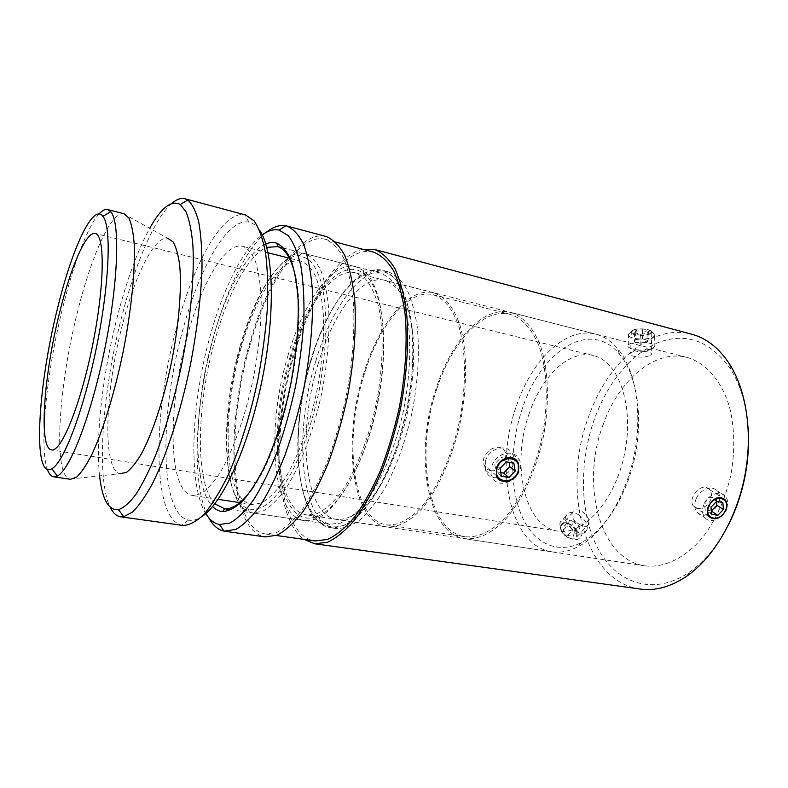 <?xml version="1.0" encoding="UTF-8"?>
<svg xmlns="http://www.w3.org/2000/svg" width="788" height="788" viewBox="0 0 788 788"><rect width="100%" height="100%" fill="white"/><g stroke="black" fill="none" stroke-linecap="round" stroke-linejoin="round"><path stroke-width="0.59" stroke-dasharray="3.94 2.96" d="M633.325 329.857L631.296 331.177C628.233 334.939 643.146 336.939 649.627 334.132L651.765 332.91C654.838 330.349 639.698 327.394 633.325 329.857M649.115 355.821C642.614 358.51 627.612 356.688 630.695 352.955C634.31 350.611 639.974 350.266 647.697 351.94C650.908 352.768 652.1 353.694 651.262 354.689L649.115 355.821M560.79 529.713C562.937 537.317 575.762 542.183 577.161 536.49L576.983 532.324C574.905 524.532 562.711 519.134 560.731 525.576L560.79 529.713M588.803 519.676L589.05 523.833C587.257 531.21 569.064 520.651 572.423 512.781C573.378 510.535 575.329 509.6 578.284 509.974C583.258 511.392 586.764 514.623 588.803 519.676M362.756 249.264C336.821 255.036 309.339 299.41 293.816 352.581C271.338 426.505 273.397 517.637 304.03 539.396M640.151 589.05C583.297 581.426 561.342 487.841 588.744 416.35C607.42 362.746 651.312 323.238 691.726 334.22M490.806 470.702C497.622 471.263 502.616 468.141 505.768 461.315L505.463 452.598C500.025 439.655 479.193 452.923 484.137 465.147C485.3 468.161 487.526 470.012 490.806 470.702M697.419 508.427C703.123 508.841 707.525 505.985 710.648 499.828C712.106 495.593 711.633 492.116 709.23 489.387C701.763 480.828 686.693 498.981 693.676 506.329L697.419 508.427M265.773 243.975C246.841 251.864 225.861 291.659 212.839 338.85C193.907 405.327 192.036 485.772 212.632 506.556M214.828 503.818C194.666 483.487 196.429 404.904 214.966 339.923C227.702 293.845 248.22 255.076 266.738 247.353M296.061 279.405C307.32 330.664 284.616 442.846 254.307 485.694M310.669 360.451C291.176 423.688 293.471 501.335 319.731 520.208L329.433 524.306L340.574 523.094C348.493 519.538 356.56 513.018 364.775 503.522C381.077 482.226 395.753 447.18 403.909 408.608C409.405 378.939 411.011 351.783 408.736 327.138C406.539 312.107 403.092 299.578 398.403 289.531C393.123 281.129 387.085 275.633 380.289 273.042L369.749 273.042C347.587 278.213 324.026 315.318 310.669 360.451M205.806 513.599C187.623 483.99 191.149 403.18 210.209 335.658C223.073 289.068 242.95 248.683 262.227 234.844M311.28 359.988C324.902 313.949 348.966 276.017 371.7 270.629C380.269 269.545 388.139 272.293 395.3 278.863C401.831 287.689 406.864 300.11 410.4 316.096C412.882 333.885 413.385 353.743 411.907 375.679L406.933 409.218L398.472 442.048C391.301 462.832 383.126 480.936 373.926 496.351C364.44 509.708 354.974 519.193 345.528 524.788C336.368 528.049 328.054 527.517 320.578 523.193C293.707 503.709 291.393 424.476 311.28 359.988M311.201 359.919C288.526 432.326 295.283 522.818 330.645 527.733C338.101 527.99 346.001 525.212 354.344 519.39C362.785 511.796 371.04 501.345 379.117 488.048C391.104 465.708 400.422 439.428 407.061 409.238C412.685 378.841 414.321 351.015 411.966 325.769C409.691 310.374 406.145 297.539 401.328 287.265C395.901 278.656 389.705 273.022 382.732 270.363C357.604 263.675 327.01 305.941 311.201 359.919M266.324 232.293C246.683 247.993 226.914 288.713 214.001 335.314C194.734 403.535 190.814 484.896 208.593 517.529M326.124 236.498C299.992 229.475 267.329 280.292 249.757 343.046C224.797 426.86 228.697 531.664 265.32 536.914M748.186 427.983C746.335 404.431 740.454 384.771 730.535 368.971C709.919 340.367 685.314 331.758 656.729 343.154C629.149 356.54 608.435 381.688 594.585 418.595C578.806 462.526 579.623 514.475 598.259 549.147C616.807 583.632 653.942 596.486 689.411 572.127C704.699 561.43 717.76 545.601 728.624 524.631M603.283 424.259C580.49 483.172 599.067 559.569 644.899 565.863C664.018 568.187 685.422 558.121 703.083 536.884C716.105 519.558 725.384 498.853 730.919 474.79C735.174 450.47 734.682 427.786 729.422 406.756C721.414 380.318 705.605 362.726 687.087 357.427C654.601 348.867 618.747 380.387 603.283 424.259M373.522 252.13C345.735 244.664 312.009 292.87 294.545 353.29C269.604 434.021 276.086 535.436 315.072 540.942M250.407 343.755C225.87 426.081 229.761 528.876 265.615 534.008L277.12 532.314C285.404 528.019 293.934 520.257 302.71 509.028C311.457 495.869 319.741 479.872 327.572 461.059C334.91 440.955 341.096 419.571 346.119 396.906C352.63 362.707 355.083 329.295 353.32 301.331C351.409 283.857 348.148 269.378 343.538 257.863C338.288 248.289 332.201 242.103 325.267 239.296C299.696 232.44 267.674 282.163 250.407 343.755M315.83 360.914C293.126 433.164 300.11 523.528 335.747 528.482C343.263 528.748 351.212 525.98 359.604 520.188C368.094 512.624 376.388 502.202 384.495 488.944C396.531 466.663 405.859 440.462 412.488 410.341C418.093 380.013 419.689 352.246 417.266 327.03C414.951 311.664 411.356 298.839 406.48 288.575C401.003 279.967 394.749 274.332 387.726 271.653C362.401 264.916 331.649 307.044 315.83 360.914M318.303 363.278C297.027 430.809 303.695 514.928 336.683 519.479C343.706 519.755 351.133 517.184 358.964 511.767C366.873 504.704 374.605 494.992 382.16 482.63C393.35 461.866 402.028 437.488 408.194 409.464C413.404 381.264 414.892 355.418 412.656 331.945C410.509 317.623 407.16 305.665 402.619 296.081C397.507 288.044 391.666 282.793 385.086 280.311C361.692 274.125 333.088 313.043 318.303 363.278M288.113 257.863C269.319 272.875 253.608 302.09 240.99 345.508C223.822 404.815 221.517 475.873 238.616 502.449M239.128 503.236C242.093 507.659 245.511 510.624 249.392 512.111L252.524 512.929L262.394 511.422C269.496 507.59 276.824 500.695 284.379 490.737C299.46 468.446 313.535 431.962 321.937 392.01C327.69 361.318 329.926 333.334 328.635 308.078C327.119 292.722 324.429 279.976 320.568 269.851C316.136 261.429 310.945 256.021 305.005 253.628L301.804 253.155C297.647 253.017 293.343 254.416 288.891 257.341M240.182 345.952C254.327 295.382 279.159 254.593 299.568 255.686L308.62 259.193C314.067 264.541 318.51 273.052 321.957 284.734C324.686 298.12 326.025 313.87 325.976 331.975C325.07 351.064 322.735 370.872 318.973 391.409C312.137 422.732 303.016 449.751 291.619 472.485C284.035 485.861 276.44 496.095 268.826 503.207C261.409 508.368 254.573 510.279 248.319 508.91C221.576 499.405 219.931 414.813 240.182 345.952M287.984 355.585C303.341 302.326 332.388 260.513 355.831 266.738L363.327 270.491C382.446 284.389 389.883 341.598 377.334 403.22C364.933 464.881 335.836 514.692 312.816 520.06L304.454 520.612C271.446 516.032 266.009 427.086 287.984 355.585M241.345 347.272C221.004 415.995 223.881 500.607 251.894 504.458L261.143 503.059C267.802 499.454 274.667 492.963 281.74 483.605C295.855 462.645 309.014 428.426 316.884 390.986C322.282 362.224 324.39 336.003 323.208 312.304C321.819 297.894 319.317 285.926 315.712 276.411C311.565 268.491 306.709 263.419 301.134 261.183C281.267 255.923 255.598 296.19 241.345 347.272M290.161 356.659C266.374 432.779 276.056 527.98 314.668 517.322C337.215 511.954 365.593 463.344 377.669 403.289C389.893 343.272 382.653 287.453 363.967 273.731C340.623 255.194 306.788 298.386 290.161 356.659M290.939 357.447C269.88 425.756 275.239 510.535 306.68 514.869L316.963 513.638C324.301 510.171 331.797 503.827 339.451 494.628C354.659 474.012 368.469 440.177 376.309 403.023C383.539 365.731 383.973 329.197 377.974 304.276C374.507 292.831 370.065 284.074 364.657 278.026L355.654 272.884C333.354 266.994 305.616 306.63 290.939 357.447M99.002 213.991C87.448 226.698 73.225 264.827 62.498 308.561C46.768 371.66 38.957 445.831 47.319 469.333M124.149 213.775L123.283 213.637C110.556 212.455 90.955 257.43 77.549 311.782C58.745 385.362 52.717 473.815 69.551 479.104L70.408 479.311M171.636 203.511C154.537 218.374 135.378 263.744 122.071 315.436C102.617 389.587 95.663 477.705 110.162 507.226M99.593 475.873C95.23 436.857 102.923 372.231 117.579 315.673C126.898 279.671 137.604 250.535 149.71 228.284M182.747 525.429L181.782 525.261C151.759 518.534 152.783 412.814 176.689 327.247C193.651 263.448 222.58 210.593 244.625 214.75L245.58 214.966M123.283 213.637L167.617 238.222C154.389 236.006 135.093 275.347 122.632 324.075C105.021 390.09 101.888 469.559 119.963 473.686L69.551 479.104M259.538 230.175C256.366 225.595 252.81 222.906 248.841 222.098C227.456 217.636 199.285 268.216 182.846 329.758C159.639 412.321 159.137 514.2 188.519 520.129C192.489 520.927 196.813 519.834 201.521 516.849M187.396 335.737C167.499 406.096 167.667 492.047 192.42 495.455L200.664 493.83C206.683 490.018 212.977 483.251 219.527 473.539C232.667 451.829 245.344 416.566 253.381 378.132C258.976 348.621 261.567 321.809 261.143 297.687C260.286 283.04 258.375 270.924 255.411 261.35C251.933 253.431 247.737 248.427 242.832 246.349C225.279 241.689 201.423 283.453 187.396 335.737M522.533 408.056C510.417 443.299 509.363 484.403 520.632 513.165C531.91 541.77 555.806 555.461 581.337 542.607C604.711 530.817 626.972 495.938 635.158 455.405C643.372 414.882 636.428 374.093 619.476 354.137C589.867 318.145 540.735 351.576 522.533 408.056M516.495 405.702C531.801 359.939 565.725 326.271 595.817 334.211C603.913 336.269 611.212 341.096 617.703 348.67C635.492 369.493 642.821 412.449 634.153 455.208C625.514 497.957 602.062 534.688 577.574 546.961C568.64 551.413 560.051 553.018 551.787 551.767C509.344 545.926 494.066 467.176 516.495 405.702M436.089 388.504C414.074 452.401 426.042 533.338 464.95 538.697C477.213 539.839 490.707 533.959 503.857 521.104C521.183 502.409 535.978 471.332 543.356 436.828C549.975 402.175 548.428 367.779 539.731 343.814C532.383 326.754 522.72 316.313 510.732 312.481C483.142 305.202 451.219 340.948 436.089 388.504M529.398 412.942C511.008 462.901 523.813 526.384 557.717 531.112C583.12 535.978 615.152 501.07 624.667 453.287C634.488 405.554 618.541 360.943 593.256 355.546C569.281 349.389 541.898 375.974 529.398 412.942M436.788 389.055C415.118 451.918 426.919 531.476 465.117 536.746C477.183 537.879 490.461 532.097 503.384 519.45C520.425 501.06 534.963 470.505 542.213 436.591C548.724 402.53 547.207 368.725 538.657 345.164C531.437 328.379 521.922 318.106 510.131 314.353C483.044 307.221 451.672 342.288 436.788 389.055M364.499 373.601C343.263 438.62 351.931 520.08 386.652 524.867C397.644 525.813 409.927 519.607 422.072 506.3C438.138 486.984 452.233 455.1 459.719 419.896C466.516 384.564 465.925 349.705 458.636 325.661C452.401 308.581 443.93 298.288 433.223 294.781C408.598 288.29 379.186 325.247 364.499 373.601M363.879 373.049C342.307 439.143 351.084 522.001 386.455 526.876C397.615 527.832 410.115 521.528 422.466 508.004C438.808 488.363 453.149 455.927 460.763 420.112C467.678 384.15 467.067 348.69 459.66 324.242C453.317 306.877 444.698 296.406 433.824 292.85C408.736 286.221 378.801 323.878 363.879 373.049M635.591 339.608L642.466 338.889L648.15 340.367L646.928 342.534L640.102 343.233L634.448 341.785L635.591 339.608L635.837 330.517L634.695 332.743L640.339 334.211L647.155 333.482L648.366 331.265L642.693 329.768L635.837 330.517M642.693 329.768L642.466 338.889M648.366 331.265L648.15 340.367M647.155 333.482L646.928 342.534M640.339 334.211L640.102 343.233M634.695 332.743L634.448 341.785M639.314 338.988C631.05 338.2 627.465 336.506 628.548 333.876L630.755 332.457C637.029 329.62 653.38 330.999 654.592 334.467L654.385 336.062C651.922 338.269 646.899 339.244 639.314 338.988M639.905 335.028C647.588 335.117 651.44 333.964 651.449 331.571C650.504 328.941 638.201 327.897 633.453 330.054C629.77 332.408 631.917 334.063 639.905 335.028M639.029 350.039C633.138 349.596 629.494 348.483 628.075 346.71L628.243 345.046C631.631 340.091 658.827 342.386 654.139 347.222L651.706 348.7C648.376 349.842 644.151 350.296 639.029 350.039M578.215 531.073L572.561 530.157L568.158 524.818L569.409 520.444L575.033 521.37L579.426 526.67L578.215 531.073L573.29 536.332L574.521 531.93L570.157 526.65L564.553 525.734L563.282 530.117L567.655 535.436L573.29 536.332M567.655 535.436L572.561 530.157M563.282 530.117L568.158 524.818M564.553 525.734L569.409 520.444M570.157 526.65L575.033 521.37M574.521 531.93L579.426 526.67M572.778 521.351C579.249 526 581.948 530.984 580.864 536.293C578.796 540.233 574.728 540.666 568.68 537.583L566.848 536.362C561.342 531.762 559.096 527.142 560.11 522.503C562.277 518.327 566.503 517.943 572.778 521.351M570.62 525.025C561.283 518.809 556.771 529.723 566.119 536.382L567.508 537.298C577.584 543.493 580.608 530.836 570.62 525.025M578.776 514.85C585.287 519.528 588.015 524.522 586.962 529.832C583.938 539.869 562.169 525.409 566.08 515.943C568.227 511.786 572.462 511.412 578.776 514.85M716.568 501.444L716.312 498.262L710.126 497.1L704.521 502.911L705.122 509.866L711.308 510.998M722.852 502.527L716.312 498.262M716.647 501.365L710.126 497.1M710.993 507.226L704.521 502.911M711.584 514.229L705.122 509.866M703.704 504.832C701.852 509.994 702.236 514.239 704.856 517.578C713.898 529.083 735.283 505.798 724.822 495.839C719.631 489.841 707.191 495.091 703.704 504.832M695.843 499.572C694.021 504.684 694.415 508.9 697.025 512.21C706.038 523.646 727.225 500.587 716.794 490.688C711.623 484.728 699.281 489.909 695.843 499.572M509.097 462.389L508.526 458.931L501.001 457.503L494.766 463.915L496.105 471.707L500.735 472.554M513.884 463.285L508.526 458.931M506.31 461.866L501.001 457.503M500.025 468.338L494.766 463.915M501.355 476.179L496.105 471.707M492.027 465.698L491.899 475.794C497.74 493.643 527.546 475.922 519.262 459.65C514.869 448.5 495.957 452.578 492.027 465.698M485.674 460.32L485.566 470.318C491.397 488.018 520.917 470.515 512.663 454.371C508.28 443.319 489.545 447.328 485.674 460.32M631.296 331.177L630.695 352.955M651.765 332.91L651.262 354.689M577.161 536.49L589.05 523.833M560.731 525.576L572.423 512.781M518.218 462.881L505.463 452.598M496.479 475.735L484.137 465.147M724.793 499.454L709.23 489.387M708.934 516.731L693.667 506.339M380.289 273.042L284.163 248.25M277.77 246.595L276.775 246.339M329.433 524.306L231.229 509.767M224.698 508.802L223.684 508.654M319.731 520.208L320.578 523.193M369.749 273.042L371.7 270.629M730.535 368.971L729.619 364.174M689.411 572.127L686.712 576.186M335.639 242.054L325.267 239.296M276.243 535.495L265.615 534.008M387.726 271.653L382.732 270.363M335.747 528.482L330.645 527.733M687.087 357.427L385.086 280.311M644.899 565.863L336.683 519.479M248.319 508.91L249.392 512.111M299.568 255.686L301.804 253.155M355.831 266.738L305.005 253.628M304.454 520.612L252.524 512.929M363.967 273.731L363.327 270.491M314.668 517.322L312.816 520.06M248.841 222.098L244.625 214.75M188.519 520.129L181.782 525.261M619.476 354.137L617.703 348.67M581.337 542.607L577.574 546.961M595.817 334.211L510.732 312.481M551.787 551.767L464.95 538.697M510.131 314.353L433.223 294.781M465.117 536.746L386.652 524.867M433.824 292.85L355.654 272.884M386.455 526.876L306.68 514.869M301.134 261.183L289.344 258.178M268.009 252.751L242.832 246.349M251.894 504.458L239.867 502.636M218.099 499.346L192.42 495.455M593.256 355.546L95.269 233.504M557.717 531.112L51.466 449.899M633.453 330.054L630.755 332.457M651.449 331.571L654.592 334.467M654.139 347.222L654.385 336.062M628.243 345.046L628.548 333.876M628.075 346.71C635.374 352.719 643.244 353.379 651.706 348.7M567.508 537.298L568.68 537.583M566.119 536.382L566.848 536.362M566.08 515.943L560.11 522.503M586.962 529.832L580.864 536.293M697.025 512.21L704.856 517.578M716.794 490.688L724.822 495.839M485.566 470.318L491.899 475.794M512.663 454.371L519.262 459.65"/><path stroke-width="1.18" d="M304.03 539.396L314.806 543.799L327.463 542.272C336.496 538.096 345.735 530.452 355.171 519.361C364.529 506.339 373.315 490.481 381.53 471.785C389.193 451.81 395.546 430.524 400.599 407.938C407.041 373.827 409.051 340.416 406.529 312.353C404.077 294.801 400.196 280.193 394.886 268.531C388.908 258.789 382.081 252.416 374.399 249.402L362.756 249.264M374.399 249.402L691.726 334.22C706.521 338.17 719.149 348.158 729.619 364.174C746.807 391.193 753.101 434.907 744.502 477.538C735.844 520.159 713.051 557.983 686.712 576.186C670.834 586.873 655.311 591.167 640.151 589.05L314.806 543.799M496.657 467.717C499.759 457.198 514.485 453.711 518.218 462.881L518.474 471.736C515.165 482.384 499.168 485.004 496.479 475.735L496.657 467.717M708.235 506.723C712.963 497.947 718.479 495.524 724.793 499.454C727.196 502.192 727.639 505.719 726.132 510.023C720.872 518.642 715.14 520.878 708.944 516.731C706.964 514.18 706.728 510.841 708.235 506.723M212.632 506.556C215.587 509.58 218.897 511.254 222.58 511.57C228.747 511.195 235.385 507.748 242.497 501.217C249.757 492.884 256.977 481.695 264.167 467.639C274.933 444.136 283.69 416.803 290.417 385.637C296.337 354.295 298.898 325.71 298.12 299.873C296.968 284.133 294.663 271.013 291.215 260.513C287.196 251.727 282.429 245.964 276.884 243.226C273.377 242.083 269.673 242.34 265.773 243.975M266.738 247.353L277.78 246.644C286.211 249.55 292.309 260.464 296.061 279.405M254.307 485.694C243.492 501.68 233.632 509.373 224.728 508.772L214.828 503.818M262.227 234.844C268.137 230.579 273.741 229.003 279.06 230.086L288.083 235.513C293.441 242.34 297.706 252.544 300.898 266.127C303.341 281.523 304.335 299.44 303.873 319.879C302.523 341.352 299.726 363.613 295.461 386.652C290.427 409.533 284.36 431.135 277.248 451.445C269.723 470.456 261.843 486.57 253.608 499.809C245.383 511.077 237.483 518.819 229.889 523.035L219.468 524.513C214.149 523.459 209.598 519.814 205.806 513.599M208.593 517.529C212.77 525.281 217.941 529.822 224.097 531.161L235.907 529.408C243.817 524.867 252.042 516.731 260.572 505.01C269.112 491.279 277.268 474.622 285.039 455.031C292.378 434.119 298.642 411.888 303.813 388.346C310.61 352.837 313.526 318.224 312.334 289.373C310.817 271.368 307.97 256.484 303.794 244.713C298.977 234.962 293.303 228.717 286.783 225.979L285.906 225.772C279.72 224.61 273.19 226.786 266.324 232.293M224.994 531.309L265.32 536.914L277.041 535.19C285.463 530.807 294.16 522.897 303.104 511.461C312.018 498.055 320.47 481.754 328.448 462.576C335.944 442.078 342.248 420.27 347.37 397.162C354.009 362.283 356.511 328.212 354.699 299.706C352.758 281.907 349.429 267.142 344.73 255.42C339.382 245.669 333.176 239.355 326.124 236.498L286.783 225.979M728.624 524.631C743.626 494.125 750.146 461.916 748.186 427.983M276.243 535.495L315.072 540.942L327.503 539.445C336.368 535.347 345.43 527.852 354.699 516.958C363.869 504.182 372.488 488.619 380.545 470.288C388.06 450.687 394.296 429.815 399.25 407.662C405.564 374.211 407.544 341.45 405.071 313.91C402.668 296.692 398.856 282.36 393.645 270.914C387.785 261.34 381.077 255.085 373.522 252.13L335.639 242.054M238.616 502.449L239.128 503.236M288.891 257.341L288.113 257.863M47.319 469.333C48.895 473.844 50.984 476.326 53.574 476.77L57.307 475.982C69.974 470.15 91.418 415.01 104.922 348.089C118.505 281.188 120.19 222.039 110.783 211.745L107.66 209.569C105.09 208.968 102.204 210.445 99.002 213.991M57.425 308.758C71.688 249.599 92.767 202.802 102.923 216.286C111.541 226.363 109.601 282.793 96.678 346.424C83.843 410.065 63.69 462.812 51.831 468.732C32.15 480.069 37.735 386.583 57.425 308.758M53.574 476.77L70.408 479.311L76.544 477.173C81.203 472.839 86.276 465.363 91.743 454.745C102.873 431.075 114.605 392.966 123.135 351.773C131.3 310.511 135.3 270.836 134.256 244.704C133.339 232.795 131.586 223.94 128.976 218.128L124.149 213.775L107.66 209.569M59.405 313.329C43.852 375.078 38.425 448.352 51.466 449.899C61.031 452.578 80.435 405.564 92.521 345.577C104.706 285.611 105.119 234.755 95.269 233.504C86.099 231.022 70.496 267.723 59.405 313.329M110.162 507.226C112.95 512.939 116.427 516.12 120.584 516.79L123.696 516.721L132.374 512.151C138.718 506.004 145.396 496.529 152.399 483.724C166.514 455.543 180.58 412.154 190.292 365.366C197.187 329.522 201.098 296.79 202.014 267.201C202.014 249.097 200.891 233.869 198.655 221.536C195.857 211.066 192.233 203.895 187.79 200.034L184.953 198.763C180.866 197.749 176.423 199.334 171.636 203.511M149.71 228.284C161.225 207.668 171.41 199.728 180.265 204.486L186.076 211.883C189.278 219.773 191.543 230.726 192.853 244.733C194.616 275.032 190.726 318.667 181.851 363.662C174.581 397.93 165.884 428.367 155.738 454.971C149.04 471.057 142.441 484.187 135.93 494.381C129.616 502.705 123.805 507.807 118.495 509.688C108.488 510.624 102.194 499.356 99.593 475.873M184.953 198.763L245.58 214.966L254.022 220.788C258.956 227.998 262.808 238.705 265.566 252.928C267.575 269.033 268.166 287.778 267.329 309.152C265.625 331.63 262.522 354.935 258.011 379.077C250.357 415.109 239.788 448.815 227.939 475.538C219.901 491.909 211.923 504.832 204.003 514.308C196.311 521.636 189.219 525.35 182.747 525.429L120.584 516.79M119.963 473.686L126.356 472.445C131.143 468.929 136.265 462.546 141.722 453.267C152.754 432.504 163.973 398.501 171.646 361.594C178.935 324.607 181.811 288.92 179.723 265.497C178.305 254.829 176.069 246.949 173.025 241.857L167.617 238.222M201.521 516.849C222.118 504.212 248.525 447.288 262.118 379.905C275.8 312.541 273.603 249.826 259.538 230.175M711.308 510.988L716.883 505.206L716.568 501.444M717.789 515.352L711.584 514.229L710.993 507.226L716.647 501.365L722.852 502.527L723.414 509.521L717.789 515.352L711.308 510.998M723.414 509.521L716.883 505.206M708.648 506.802C713.701 493.761 730.959 497.09 725.718 509.944C720.754 522.808 703.507 519.775 708.648 506.802M508.92 477.548L501.355 476.179L500.025 468.338L506.31 461.866L513.884 463.285L515.165 471.125L508.92 477.548L503.621 473.086L509.806 466.713L509.097 462.389M515.165 471.125L509.806 466.713M500.735 472.554L503.621 473.086M497.169 467.806C502.114 453.287 523.153 457.345 517.972 471.648C513.136 485.95 492.136 482.256 497.169 467.806M277.78 246.644L276.884 243.226M224.728 508.772L222.58 511.57M284.163 248.25L277.77 246.595M231.229 509.767L224.698 508.802M219.468 524.513L224.097 531.161M279.06 230.086L285.906 225.772M51.831 468.732L57.307 475.982M102.923 216.286L110.783 211.745M118.495 509.688L123.696 516.721M180.265 204.486L187.79 200.034M289.344 258.178L268.009 252.751M239.867 502.636L218.099 499.346"/></g></svg>
